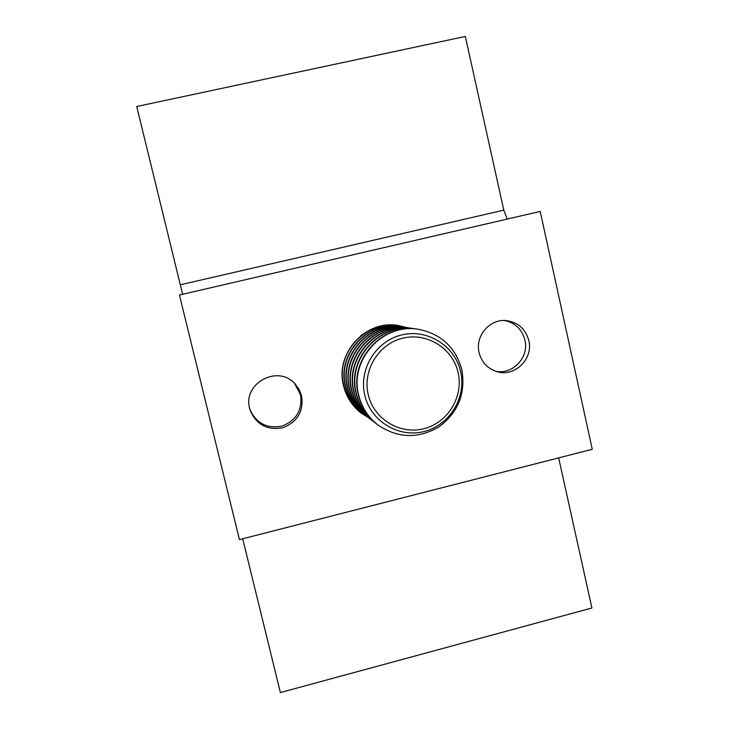 <?xml version="1.0" encoding="UTF-8"?>
<svg xmlns="http://www.w3.org/2000/svg" width="729" height="729" viewBox="0 0 729 729"><rect width="100%" height="100%" fill="white"/><g stroke="black" fill="none" stroke-linecap="round" stroke-linejoin="round"><path stroke-width="1.09" d="M495.702 371.28C512.742 374.988 529.363 357.164 524.926 340.006C521.982 329.198 515.111 322.701 504.295 320.505M528.798 340.525C533.519 358.622 515.075 377.066 497.442 371.79C487.847 368.91 481.732 362.532 479.108 352.654C474.852 336.251 489.615 318.764 506.117 320.578C517.954 322.191 525.518 328.834 528.798 340.525M249.847 409.315C256.161 423.339 266.914 428.934 282.114 426.082C296.448 420.351 302.581 409.898 300.512 394.717L294.48 383.29M301.624 395.938C303.711 411.311 297.505 421.9 282.989 427.704C267.607 430.593 256.717 424.934 250.32 410.728L249.71 408.604C242.31 383.5 277.94 364.136 295.008 383.818L299.127 389.441L301.624 395.938M407.019 327.613L398.28 325.48C365.758 319.484 334.748 353.465 343.532 385.714C346.293 396.849 352.125 405.944 361.037 412.997L368.628 417.808M358.969 411.302L364.245 414.437M179.434 295.017L540.198 211.428L592.276 449.283L239.449 539.606L179.434 295.017M182.614 294.279L136.724 106.507L465.33 36.45L503.803 210.152L507.238 219.065M401.542 326.783L395.628 325.161M242.693 538.777L280.383 692.55L591.912 607.986L558.669 457.885M390.862 325.17L389.787 324.997M393.405 325.553L389.35 325.006M392.302 325.371L389.177 325.016M396.02 325.954L386.516 325.198M394.881 325.763L385.605 325.298M398.717 326.364L397.177 326.109C383.609 324.305 371.353 327.622 360.381 336.051M342.384 378.351L343.459 384.967C346.175 395.92 351.934 404.85 360.727 411.757L361.976 412.696M397.542 326.173C365.63 320.14 335.094 353.474 343.724 385.14C346.439 396.12 352.207 405.069 361.019 411.985M401.497 326.783L399.902 326.528C367.589 320.423 336.661 354.185 345.4 386.252C348.152 397.369 353.993 406.436 362.914 413.434L364.199 414.409M400.285 326.583C367.908 320.468 336.916 354.294 345.674 386.434C348.435 397.578 354.276 406.654 363.224 413.671M404.358 327.212L402.718 326.947C369.931 320.76 338.529 355.032 347.396 387.582C350.193 398.863 356.117 408.067 365.174 415.166L366.496 416.168M403.11 327.011C370.25 320.806 338.794 355.141 347.678 387.764C350.476 399.073 356.417 408.295 365.484 415.412M407.301 327.658L405.616 327.385C372.337 321.106 340.461 355.898 349.455 388.949C352.289 400.403 358.303 409.744 367.498 416.952L368.865 417.981M406.017 327.449C372.674 321.152 340.735 356.025 349.747 389.14C352.59 400.622 358.613 409.971 367.826 417.207M410.345 328.123L408.604 327.84C374.815 321.462 342.448 356.8 351.588 390.361C354.458 401.989 360.563 411.475 369.895 418.792L371.307 419.849M409.024 327.904C375.162 321.507 342.73 356.928 351.879 390.553C354.768 402.217 360.882 411.712 370.232 419.047M413.48 328.597L411.685 328.305C377.376 321.826 344.498 357.729 353.775 391.81C356.691 403.629 362.896 413.252 372.364 420.688L373.822 421.781M412.113 328.369C377.74 321.881 344.79 357.857 354.084 392.02C357.01 403.857 363.215 413.507 372.71 420.952M416.724 329.089L414.865 328.788C380.028 322.2 346.621 358.686 356.034 393.314C359.005 405.324 365.293 415.102 374.916 422.647L376.419 423.777M415.311 328.852C380.392 322.254 346.913 358.814 356.353 393.523C359.324 405.561 365.63 415.357 375.271 422.92M418.61 329.353L418.145 329.28C382.752 322.592 348.808 359.67 358.367 394.863C361.384 407.064 367.781 416.997 377.549 424.67L377.923 424.952C397.779 438.357 418.109 439.013 438.894 426.921C458.158 412.541 465.813 393.496 461.858 369.794C455.671 347.441 441.255 333.964 418.61 329.353C383.135 322.646 349.109 359.807 358.695 395.082C361.721 407.311 368.127 417.261 377.923 424.952M460.655 371.69C455.024 345.92 427.504 328.56 401.761 334.93C375.936 340.917 358.495 369.302 364.782 395.209C370.687 421.225 398.572 438.138 424.041 431.541C449.593 425.326 466.669 397.378 460.655 371.69M368.218 394.653C362.331 370.359 378.679 343.76 402.891 338.138C427.021 332.16 452.837 348.426 458.122 372.601C463.772 396.694 447.752 422.911 423.777 428.734C399.884 434.912 373.749 419.038 368.218 394.653M354.777 407.192L355.67 407.857M354.504 406.882L357.711 409.425M354.385 406.755L356.809 408.75M352.681 404.704L359.816 411.038M352.116 403.975L358.887 410.345M180.418 284.775L503.803 210.152"/></g></svg>
